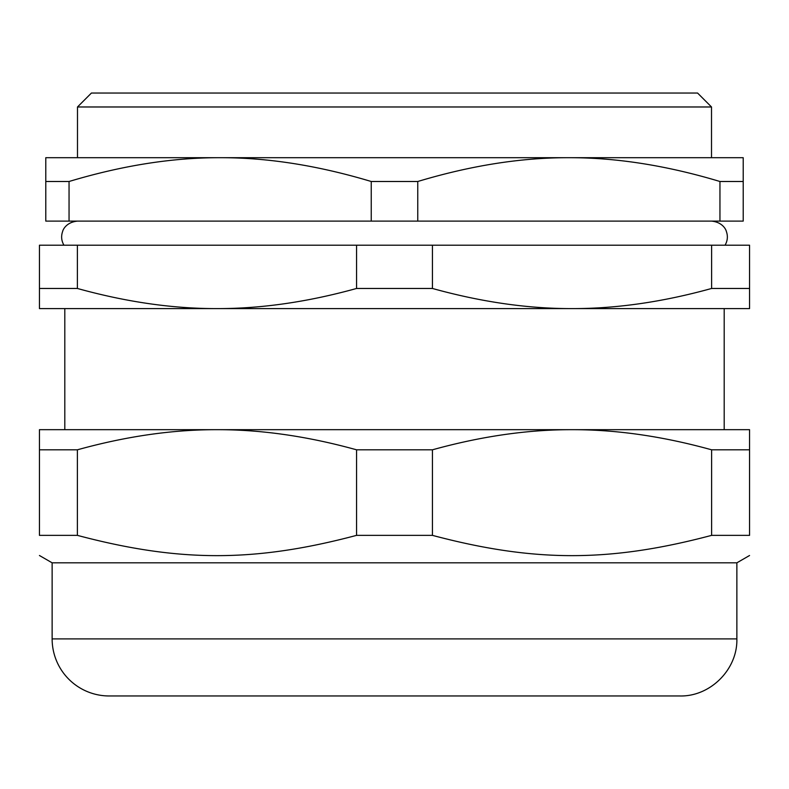 <?xml version="1.0" encoding="UTF-8"?>
<svg xmlns="http://www.w3.org/2000/svg" width="789" height="789" viewBox="0 0 789 789"><rect width="100%" height="100%" fill="white"/><g stroke="black" fill="none" stroke-linecap="round" stroke-linejoin="round"><path stroke-width="1.18" d="M77.391 245.201L39.45 245.201L39.45 308.598L216.975 308.598C172.653 308.696 126.132 301.98 77.391 288.468L77.391 245.201L356.559 245.201L356.559 288.468C307.818 301.98 261.297 308.696 216.975 308.598L572.025 308.598C527.703 308.696 481.182 301.98 432.441 288.468L432.441 245.201L356.559 245.201M432.441 245.201L711.609 245.201L711.609 288.468C662.868 301.98 616.347 308.696 572.025 308.598L749.55 308.598L749.55 245.201L711.609 245.201M719.953 221.107L743.208 221.107L743.208 157.701L568.859 157.701C616.367 157.573 666.725 165.503 719.953 181.5L719.953 221.107L417.756 221.107L417.756 181.5C470.984 165.503 521.342 157.573 568.859 157.701L220.141 157.701C267.658 157.573 318.016 165.503 371.244 181.5L371.244 221.107L417.756 221.107M371.244 221.107L69.047 221.107L69.047 181.5C122.275 165.503 172.633 157.573 220.141 157.701L45.792 157.701L45.792 221.107L69.047 221.107M711.609 535.366C609.7 562.399 534.35 562.399 432.441 535.366L432.441 449.809C481.182 436.297 527.703 429.591 572.025 429.68C616.347 429.591 662.868 436.297 711.609 449.809L711.609 535.366L749.55 535.366C749.55 562.399 749.55 562.399 749.55 535.366C749.55 562.399 749.55 562.399 749.55 535.366L749.55 429.68L39.45 429.68L39.45 535.366C39.45 562.399 39.45 562.399 39.45 535.366C39.45 562.399 39.45 562.399 39.45 535.366L77.391 535.366L77.391 449.809C126.132 436.297 172.653 429.591 216.975 429.68C261.297 429.591 307.818 436.297 356.559 449.809L356.559 535.366C254.65 562.399 179.3 562.399 77.391 535.366M749.55 449.809L711.609 449.809M432.441 449.809L356.559 449.809M77.391 449.809L39.45 449.809M432.441 535.366L356.559 535.366M749.55 555.505L736.867 562.823L52.133 562.823L39.45 555.505M679.812 695.967L109.188 695.967A57.064 57.064 0 0 1 52.133 638.903L736.867 638.903C737.656 669.397 710.307 696.756 679.812 695.967M371.244 181.5L417.756 181.5M45.792 181.5L69.047 181.5M719.953 181.5L743.208 181.5M711.51 106.979L697.565 93.033L91.435 93.033L77.49 106.979L711.51 106.979L711.51 157.701M749.55 288.468L711.609 288.468M432.441 288.468L356.559 288.468M77.391 288.468L39.45 288.468M63.948 245.201C61.355 240.704 60.95 236.029 62.735 231.157C62.883 230.092 66.079 222.192 77.49 221.107M725.052 245.201C727.645 240.704 728.05 236.029 726.265 231.157C726.117 230.092 722.921 222.192 711.51 221.107L711.5 221.107M52.133 562.823L52.133 638.903M736.867 562.823L736.867 638.903M77.49 106.979L77.49 157.701M64.806 308.598L64.806 429.68M724.194 308.598L724.194 429.68"/></g></svg>
